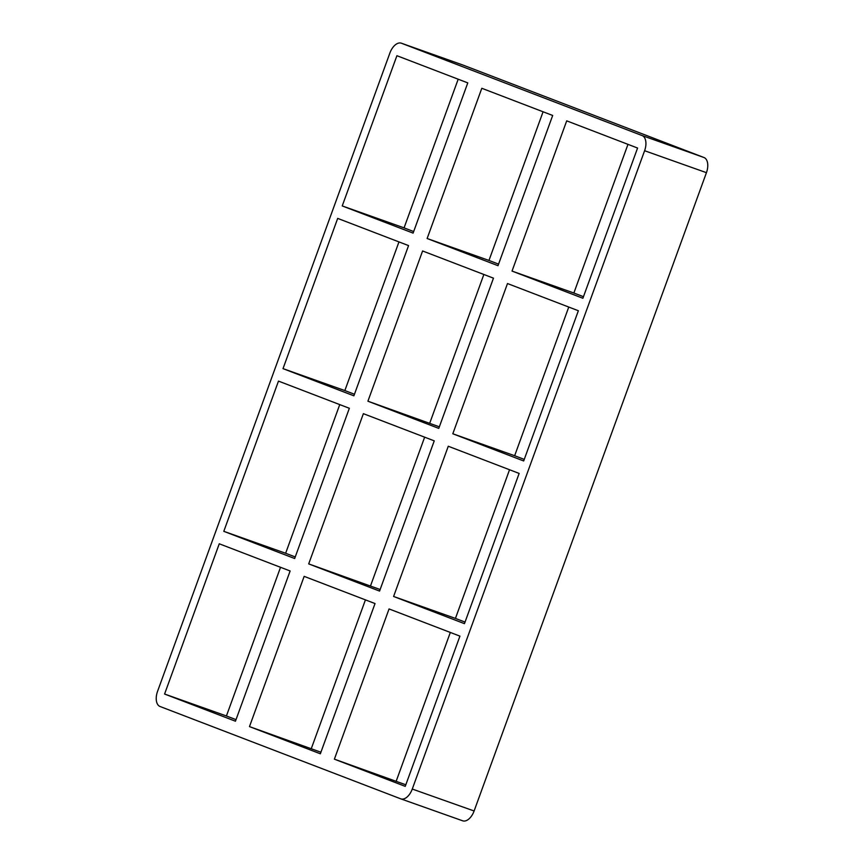 <?xml version="1.0" encoding="UTF-8"?>
<svg xmlns="http://www.w3.org/2000/svg" width="864" height="864" viewBox="0 0 864 864"><rect width="100%" height="100%" fill="white"/><g stroke="black" fill="none" stroke-linecap="round" stroke-linejoin="round"><path stroke-width="1.3" d="M497.999 265.691L552.679 115.463L481.81 88.279L427.129 238.507L497.999 265.691M367.913 401.198L438.782 428.393L493.463 278.165L422.593 250.97L367.913 401.198L439.355 426.827M249.48 726.602L320.35 753.786L375.03 603.558L304.16 576.364L249.48 726.602L320.922 752.22M308.696 563.9L379.566 591.084L434.246 440.856L363.377 413.672L308.696 563.9L380.138 589.518M627.977 144.353L573.869 293.015L512.028 271.08L582.898 298.264L637.578 148.036L566.708 120.852L512.028 271.08M334.379 759.164L405.248 786.359L459.929 636.131L389.059 608.936L334.379 759.164L405.821 784.793M450.328 632.448L396.22 781.11M568.76 307.055L514.652 455.717L452.812 433.771L523.681 460.966L578.362 310.738L507.492 283.543L452.812 433.771M509.544 469.746L455.436 618.408L393.595 596.473L464.465 623.657L519.145 473.429L448.276 446.245L393.595 596.473M455.436 618.408L465.037 622.091M514.652 455.717L524.254 459.4M573.869 293.015L583.47 296.698M543.078 111.78L488.97 260.442L498.571 264.125M488.97 260.442L427.129 238.507M463.288 65.178L703.955 157.507L642.114 135.572L401.447 43.232L463.288 65.178A13.273 7.517 -70.5 0 0 463.19 65.135A13.273 7.517 -70.5 0 0 463.082 65.102M706.439 172.67L474.109 810.983L412.268 789.048L644.598 150.725L706.439 172.67A13.273 7.517 -70.5 0 0 703.955 157.507M400.918 798.898L462.553 820.768A13.273 7.517 -70.5 0 0 462.65 820.8A13.273 7.517 -70.5 0 0 474.109 810.983M365.429 599.875L311.321 748.537M424.645 437.173L370.537 585.835M483.862 274.482L429.754 423.144M458.179 79.207L404.071 227.869L413.672 231.552M398.963 241.909L344.855 390.571L354.456 394.254M339.746 404.6L285.638 553.262L295.24 556.945M280.53 567.302L226.422 715.964L236.023 719.647M223.798 531.328L278.478 381.1L349.348 408.283L294.667 558.522L223.798 531.328L285.638 553.262M164.581 694.03L235.451 721.213L290.131 570.985L219.262 543.791L164.581 694.03L226.422 715.964M283.014 368.636L337.694 218.398L408.564 245.592L353.884 395.82L283.014 368.636L344.855 390.571M412.268 789.048A13.273 7.517 109.5 0 1 400.81 798.865A13.273 7.517 109.5 0 1 400.712 798.822L160.045 706.493A13.273 7.517 109.5 0 1 157.561 691.33L389.891 53.017A13.273 7.517 109.5 0 1 401.35 43.2A13.273 7.517 109.5 0 1 401.447 43.232M642.114 135.572A13.273 7.517 109.5 0 1 644.598 150.725M413.1 233.118L467.78 82.89L396.911 55.706L342.23 205.934L413.1 233.118M342.23 205.934L404.071 227.869M462.65 820.8L400.81 798.865M401.35 43.2L463.19 65.135"/></g></svg>
